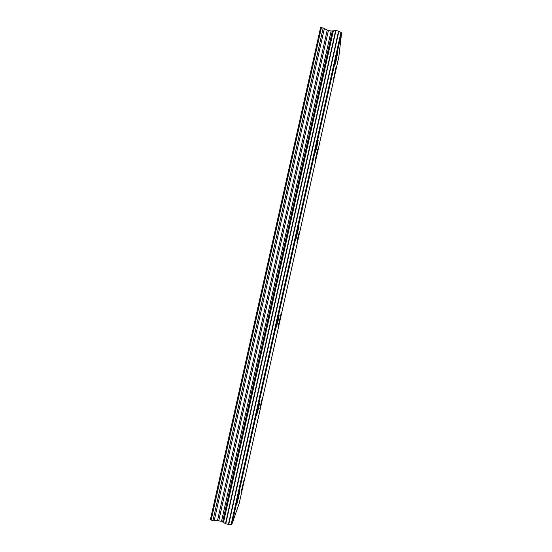<?xml version="1.0" encoding="UTF-8"?>
<svg xmlns="http://www.w3.org/2000/svg" width="552" height="552" viewBox="0 0 552 552"><rect width="100%" height="100%" fill="white"/><g stroke="black" fill="none" stroke-linecap="round" stroke-linejoin="round"><path stroke-width="0.83" d="M336.016 67.185L333.512 78.957M334.581 74.858L336.023 67.475L334.581 74.858M317.745 149.143L315.261 160.646M316.462 156.037L315.268 160.349L316.551 153.753L317.752 149.44L316.462 156.037M299.405 231.426L296.9 242.797M298.259 237.601L296.907 242.507L298.059 236.622L299.412 231.723L298.259 237.601M280.989 314.04L278.436 325.425M279.967 319.56L278.436 325.149L280.996 314.316L279.967 319.56M262.504 397.226L259.861 408.535M243.943 480.24L241.183 491.901M336.009 61.286L334.892 65.205L336.444 57.263L337.562 53.344L336.009 61.286M337.555 52.992L334.905 65.205M318.166 139.966L315.53 152.2M316.8 147.37L315.537 151.848L316.903 144.796L318.173 140.318L316.8 147.37M298.701 227.652L296.044 239.03M279.146 314.999L276.428 327.094M278.077 320.857L276.435 326.763L277.511 321.236L279.153 315.33L278.077 320.857M259.516 403.063L256.694 415.352M258.564 408.266L256.701 415.063L257.667 410.15L259.53 403.36L258.564 408.266M239.803 491.487L236.842 504.169M238.947 496.131L236.842 503.907L238.947 496.131M217.516 520.571L221.511 521.364L225.761 523.731L228.418 524.372L231.909 524.227L239.154 503.514L338.838 56.856L341.619 32.803L338.597 31.105L335.954 30.56L331.131 31.05L327.239 30.07L323.203 27.959L320.533 27.759L210.381 519.715L212.927 520.639L217.516 520.571L327.239 30.07M231.909 524.227L341.619 32.803M231.157 524.248L340.963 32.444M223.401 522.316L333.235 30.94M221.511 521.364L331.131 31.05M211.147 520.212L321.436 27.6M231.336 524.262L341.129 32.513M228.756 524.372L338.893 31.257M228.418 524.372L338.597 31.105M225.761 523.731L335.954 30.56M225.478 523.579L335.637 30.595M223.532 522.364L333.367 30.947M222.622 521.806L332.318 31.098M218.764 520.702L328.405 30.498M214.183 520.777L324.383 28.387M212.927 520.639L323.203 27.959"/></g></svg>
